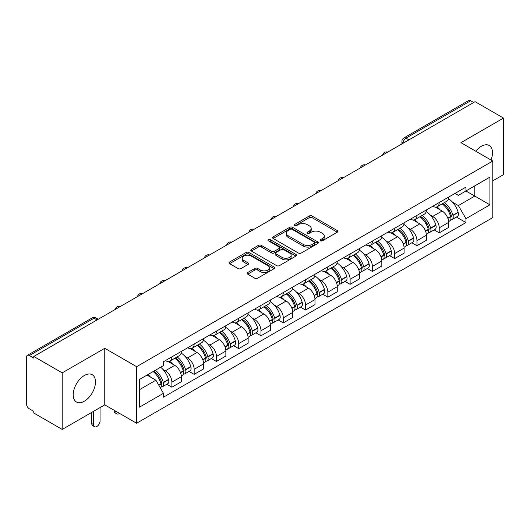<?xml version="1.0" encoding="UTF-8"?>
<svg xmlns="http://www.w3.org/2000/svg" width="530" height="530" viewBox="0 0 530 530"><rect width="100%" height="100%" fill="white"/><g stroke="black" fill="none" stroke-linecap="round" stroke-linejoin="round"><path stroke-width="0.79" d="M320.451 240.799A1.385 0.802 0 0 0 322.412 240.799L337.312 232.2A1.981 1.146 0 0 0 337.888 231.391A1.981 1.146 0 0 0 337.312 230.583L312.077 216.015A1.981 1.146 0 0 0 309.275 216.015L294.375 224.614A1.385 0.802 0 0 0 293.971 225.177A1.385 0.802 0 0 0 294.375 225.747A1.385 0.802 0 0 0 296.343 225.747L298.271 224.634A6.347 3.664 0 0 1 307.241 224.634L309.341 225.846A6.347 3.664 0 0 1 311.203 228.437A6.347 3.664 0 0 1 309.341 231.027L307.413 232.14A1.385 0.802 0 0 0 307.009 232.71A1.385 0.802 0 0 0 307.413 233.273A1.385 0.802 0 0 0 309.381 233.273L311.302 232.16A6.347 3.664 0 0 1 320.279 232.16L322.379 233.372A6.347 3.664 0 0 1 324.241 235.963A6.347 3.664 0 0 1 322.379 238.553L320.451 239.666A1.385 0.802 0 0 0 320.047 240.236A1.385 0.802 0 0 0 320.451 240.799L320.451 239.666M84.343 401.23A15.754 9.096 120 0 0 94.632 387.35A15.754 9.096 120 0 0 92.213 374.723A15.754 9.096 120 0 0 84.343 375.505A15.754 9.096 120 0 0 74.048 389.384A15.754 9.096 120 0 0 76.466 402.012A15.754 9.096 120 0 0 84.343 401.23M491.005 160.014A15.754 9.096 120 0 0 489.243 145.505A15.754 9.096 120 0 0 481.366 146.287A15.754 9.096 120 0 0 475.788 151.229M247.735 272.506A1.981 1.146 0 0 0 247.152 273.314A1.981 1.146 0 0 0 247.735 274.123L254.811 278.21A1.981 1.146 0 0 0 257.613 278.21L274.156 268.664A1.981 1.146 0 0 0 274.739 267.849A1.981 1.146 0 0 0 274.156 267.041L248.921 252.472A1.981 1.146 0 0 0 246.119 252.472L229.576 262.025A1.981 1.146 0 0 0 229 262.834A1.981 1.146 0 0 0 229.576 263.642L238.129 268.577A1.981 1.146 0 0 0 240.931 268.577L248.013 264.49A1.981 1.146 0 0 0 248.596 263.682A1.981 1.146 0 0 0 248.013 262.873L243.773 260.429A5.3 3.061 0 0 1 242.217 258.262A5.3 3.061 0 0 1 245.496 255.433A5.3 3.061 0 0 1 251.273 256.096L267.882 265.689A5.3 3.061 0 0 1 269.439 267.849A5.3 3.061 0 0 1 266.166 270.678A5.3 3.061 0 0 1 260.382 270.015L257.613 268.418A1.981 1.146 0 0 0 254.811 268.418L247.735 272.506L247.735 274.123M136.607 366.68L104.761 348.296L62.202 372.868L33.781 356.458L475.079 101.68L503.5 118.084L460.941 142.656L492.787 161.041L136.607 366.68L136.607 423.245L492.787 217.605L492.787 161.041M298.41 253.042A1.981 1.146 0 0 0 301.212 253.042L317.755 243.489A1.981 1.146 0 0 0 318.331 242.68A1.981 1.146 0 0 0 317.755 241.872L292.52 227.304A1.981 1.146 0 0 0 289.718 227.304L273.175 236.857A1.981 1.146 0 0 0 272.592 237.665A1.981 1.146 0 0 0 273.175 238.473L298.41 253.042M268.895 241.097A1.385 0.802 0 0 1 270.3 241.296L270.3 239.646L295.959 254.46A1.981 1.146 0 0 1 296.535 255.268A1.981 1.146 0 0 1 295.959 256.076L279.416 265.629A1.981 1.146 0 0 1 276.607 265.629L251.379 251.061L251.379 249.438A1.981 1.146 0 0 0 250.796 250.246A1.981 1.146 0 0 0 251.379 251.061M251.379 249.438L258.454 245.35A1.981 1.146 0 0 1 261.264 245.35L271.493 251.26A1.981 1.146 0 0 0 274.295 251.26L278.992 248.55A1.981 1.146 0 0 0 279.575 247.742A1.981 1.146 0 0 0 278.992 246.934L268.339 240.779A1.385 0.802 0 0 1 267.935 240.216A1.385 0.802 0 0 1 268.79 239.474A1.385 0.802 0 0 1 270.3 239.646M62.202 372.868L62.202 429.433L33.781 413.022L33.781 411.373L29.355 408.815A4.041 2.332 -120 0 1 26.5 403.867L26.5 357.2A4.041 2.332 -120 0 1 27.335 355.352L92.034 318A4.041 2.332 60 0 1 94.049 318.199L29.355 355.55A4.041 2.332 -120 0 0 27.335 355.352M492.787 180.836L503.5 174.648L503.5 118.084M62.202 429.433L104.761 404.86L136.607 423.245M33.781 356.458L33.781 358.108L29.355 355.55M408.955 139.854L405.96 138.125A4.041 2.332 60 0 0 403.94 137.919L468.633 100.568A4.041 2.332 60 0 1 470.653 100.773L405.96 138.125A4.041 2.332 120 0 0 403.105 143.067L403.105 143.232M473.654 102.502L470.653 100.773M439.231 202.52A9.288 5.366 60 0 1 437.31 206.687L446.737 201.248A9.288 5.366 -120 0 0 448.658 197.074M430.287 215.081L432.666 216.452A9.288 5.366 60 0 1 439.231 227.834L448.658 222.388A9.288 5.366 -120 0 0 442.093 211.013L435.342 207.117M448.658 222.388L448.658 227.416L439.231 232.862L434.123 229.907M437.31 206.687A9.288 5.366 60 0 1 432.738 206.269M439.231 227.834L439.231 232.862M416.951 215.379A9.288 5.366 60 0 1 415.03 219.552L424.457 214.107A9.288 5.366 -120 0 0 426.378 209.94M411.843 242.773L416.958 245.721L426.378 240.282L426.378 235.254A9.288 5.366 -120 0 0 419.813 223.872L413.062 219.977M415.03 219.552A9.288 5.366 60 0 1 410.458 219.135M408.007 227.946L410.386 229.318A9.288 5.366 60 0 1 416.958 240.693L416.958 245.721M394.678 228.244A9.288 5.366 60 0 1 392.75 232.412L402.177 226.972A9.288 5.366 -120 0 0 404.099 222.799M389.563 255.632L394.678 258.587L404.099 253.148L404.099 248.113A9.288 5.366 -120 0 0 397.533 236.738L390.782 232.842M392.75 232.412A9.288 5.366 60 0 1 388.179 231.994M385.727 240.805L388.106 242.177A9.288 5.366 60 0 1 394.678 253.559L394.678 258.587M372.398 241.104A9.288 5.366 60 0 1 370.47 245.277L379.897 239.832A9.288 5.366 -120 0 0 381.819 235.665M367.283 268.498L372.398 271.446L381.825 266.007L381.825 260.979A9.288 5.366 -120 0 0 375.253 249.597L368.509 245.701M370.47 245.277A9.288 5.366 60 0 1 365.899 244.86M363.447 253.671L365.826 255.043A9.288 5.366 60 0 1 372.398 266.418L372.398 271.446M350.118 253.969A9.288 5.366 60 0 1 348.19 258.136L357.617 252.697A9.288 5.366 -120 0 0 359.545 248.524M345.003 281.364L350.118 284.312L359.545 278.873L359.545 273.838A9.288 5.366 -120 0 0 352.973 262.463L346.229 258.567M348.19 258.136A9.288 5.366 60 0 1 343.619 257.719M341.174 266.53L343.546 267.902A9.288 5.366 60 0 1 350.118 279.284L350.118 284.312M327.838 266.828A9.288 5.366 60 0 1 325.917 271.002L335.338 265.563A9.288 5.366 -120 0 0 337.265 261.389M322.724 294.223L327.838 297.178L337.265 291.732L337.265 286.703A9.288 5.366 -120 0 0 330.694 275.322L323.949 271.426M325.917 271.002A9.288 5.366 60 0 1 321.339 270.585M318.894 279.396L321.266 280.767A9.288 5.366 60 0 1 327.838 292.143L327.838 297.178M305.558 279.694A9.288 5.366 60 0 1 303.637 283.861L313.058 278.422A9.288 5.366 -120 0 0 314.986 274.255M300.45 307.089L305.558 310.037L314.986 304.598L314.986 299.563A9.288 5.366 -120 0 0 308.414 288.188L301.669 284.292M303.637 283.861A9.288 5.366 60 0 1 299.059 283.444M296.615 292.255L298.993 293.627A9.288 5.366 60 0 1 305.558 305.008L305.558 310.037M283.278 292.56A9.288 5.366 60 0 1 281.357 296.727L290.784 291.288A9.288 5.366 -120 0 0 292.706 287.114M278.171 319.948L283.278 322.902L292.706 317.457L292.706 312.428A9.288 5.366 -120 0 0 286.134 301.047L279.389 297.158M281.357 296.727A9.288 5.366 60 0 1 276.779 296.31M274.335 305.121L276.713 306.492A9.288 5.366 60 0 1 283.278 317.868L283.278 322.902M260.998 305.419A9.288 5.366 60 0 1 259.077 309.593L268.505 304.147A9.288 5.366 -120 0 0 270.426 299.98M255.891 332.813L260.998 335.762L270.426 330.322L270.426 325.294A9.288 5.366 -120 0 0 263.86 313.912L257.11 310.017M259.077 309.593A9.288 5.366 60 0 1 254.506 309.169M252.055 317.98L254.433 319.351A9.288 5.366 60 0 1 260.998 330.733L260.998 335.762M238.719 318.285A9.288 5.366 60 0 1 236.797 322.452L246.225 317.013A9.288 5.366 -120 0 0 248.146 312.839M233.611 345.673L238.725 348.627L248.146 343.182L248.146 338.153A9.288 5.366 -120 0 0 241.581 326.778L234.83 322.883M236.797 322.452A9.288 5.366 60 0 1 232.226 322.035M229.775 330.846L232.153 332.217A9.288 5.366 60 0 1 238.725 343.592L238.725 348.627M216.445 331.144A9.288 5.366 60 0 1 214.518 335.318L223.945 329.872A9.288 5.366 -120 0 0 225.866 325.705M211.331 358.538L216.445 361.486L225.866 356.047L225.866 351.019A9.288 5.366 -120 0 0 219.301 339.637L212.55 335.742M214.518 335.318A9.288 5.366 60 0 1 209.946 334.894M207.495 343.705L209.873 345.076A9.288 5.366 60 0 1 216.445 356.458L216.445 361.486M194.165 344.01A9.288 5.366 60 0 1 192.238 348.177L201.665 342.738A9.288 5.366 -120 0 0 203.586 338.564M189.051 371.397L194.165 374.352L203.593 368.906L203.593 363.878A9.288 5.366 -120 0 0 197.021 352.503L190.277 348.608M192.238 348.177A9.288 5.366 60 0 1 187.666 347.759M185.215 356.571L187.594 357.942A9.288 5.366 60 0 1 194.165 369.324L194.165 374.352M171.886 356.869A9.288 5.366 60 0 1 169.958 361.043L179.385 355.597A9.288 5.366 -120 0 0 181.313 351.43M166.771 384.263L171.886 387.211L181.313 381.772L181.313 376.744A9.288 5.366 -120 0 0 174.741 365.362L167.997 361.467M169.958 361.043A9.288 5.366 60 0 1 165.386 360.619M162.942 369.43L165.314 370.808A9.288 5.366 60 0 1 171.886 382.183L171.886 387.211M455.012 193.404L458.37 195.345L489.932 177.119L474.794 185.864L474.794 196.087L458.37 205.567L452.567 202.215M139.463 389.689L155.893 380.202L163.459 393.313L139.463 407.166L139.463 379.46L163.459 365.607L163.459 361.732L465.943 187.097L465.943 190.972L489.932 204.825L465.943 218.678L458.37 205.567M489.932 177.119L489.932 204.825M163.459 393.313L163.459 397.189L465.943 222.554L465.943 218.678M104.761 348.296L104.761 404.86M155.893 380.202L147.035 375.094M456.403 217.048L465.943 222.554M321.008 240.998L322.379 240.203A6.347 3.664 0 0 0 324.241 237.612L324.241 235.963M311.203 228.437L311.203 230.086A6.347 3.664 0 0 1 309.341 232.677L307.97 233.472M337.285 232.213L312.077 217.664A1.981 1.146 0 0 0 309.275 217.664L294.932 225.939M317.728 243.508L292.52 228.953A1.981 1.146 0 0 0 289.718 228.953L273.202 238.487M314.25 243.25A1.385 0.802 0 0 0 314.654 242.68A1.385 0.802 0 0 0 314.25 242.117L292.103 229.324A1.385 0.802 0 0 0 290.135 229.324L288.108 230.504A6.347 3.664 0 0 0 286.246 233.094A6.347 3.664 0 0 0 288.108 235.678L303.246 244.423A6.347 3.664 0 0 0 312.216 244.423L314.25 243.25L314.25 244.9A1.385 0.802 0 0 0 314.654 244.33L314.654 242.68M286.246 233.094L286.246 234.737A6.347 3.664 0 0 0 288.108 237.327L288.108 235.678M314.25 244.9L312.216 246.072A6.347 3.664 0 0 1 303.246 246.072L288.108 237.327M251.406 251.074L258.454 247L258.454 245.35M279.575 247.742L279.575 249.391A1.981 1.146 0 0 1 278.992 250.2L274.295 252.909A1.981 1.146 0 0 1 271.493 252.909L261.264 247A1.981 1.146 0 0 0 258.454 247M270.3 241.296L295.932 256.089M282.112 257.394A5.3 3.061 0 0 0 287.889 258.057A5.3 3.061 0 0 0 291.162 255.228A5.3 3.061 0 0 0 289.612 253.062L283.762 249.683A1.981 1.146 0 0 0 280.953 249.683L276.262 252.393A1.981 1.146 0 0 0 275.68 253.201A1.981 1.146 0 0 0 276.262 254.009L282.112 257.394L282.112 259.037A5.3 3.061 0 0 0 287.889 259.707A5.3 3.061 0 0 0 291.162 256.878L291.162 255.228M275.68 253.201L275.68 254.85A1.981 1.146 0 0 0 276.262 255.659L276.262 254.009M282.112 259.037L276.262 255.659M269.439 267.849L269.439 269.498A5.3 3.061 0 0 1 266.166 272.327A5.3 3.061 0 0 1 260.382 271.665L257.613 270.068A1.981 1.146 0 0 0 254.811 270.068L247.762 274.142M242.217 258.262L242.217 259.912A5.3 3.061 0 0 0 243.773 262.078L243.773 260.429M247.987 264.51L243.773 262.078M274.156 267.041L274.156 268.664L248.921 254.122A1.981 1.146 0 0 0 246.119 254.122L229.603 263.662M442.742 203.553A12.727 7.347 60 0 1 442.802 203.593A12.727 7.347 60 0 1 451.176 215.008L451.249 215.273A2.471 1.431 60 0 1 450.858 217.214A2.471 1.431 60 0 1 450.805 217.247M442.186 203.878A15.35 8.864 60 0 1 450.619 216.538L450.692 216.803A5.101 2.942 60 0 1 449.891 220.805L448.618 221.54M450.758 219.678A5.101 2.942 -120 0 0 452.176 219.486A5.101 2.942 -120 0 0 452.978 215.485L452.905 215.22A15.35 8.864 -120 0 0 444.471 202.553M448.466 198.71A15.35 8.864 60 0 1 458.119 212.212L458.192 212.477A5.101 2.942 60 0 1 457.383 216.478L452.176 219.486M436.945 206.866A15.35 8.864 60 0 1 440.152 209.893M447.618 209.913L449.572 211.046M420.462 216.419A12.727 7.347 60 0 1 420.522 216.452A12.727 7.347 60 0 1 428.896 227.873L428.975 228.132A2.471 1.431 60 0 1 428.584 230.08A2.471 1.431 60 0 1 428.525 230.106M419.906 216.737A15.35 8.864 60 0 1 428.339 229.404L428.412 229.669A5.101 2.942 60 0 1 427.611 233.67L426.339 234.399M428.478 232.544A5.101 2.942 -120 0 0 429.896 232.352A5.101 2.942 -120 0 0 430.698 228.344L430.625 228.085A15.35 8.864 -120 0 0 422.191 215.419M426.186 211.569A15.35 8.864 60 0 1 435.839 225.071L435.912 225.336A5.101 2.942 60 0 1 435.11 229.344L429.896 232.352M414.672 219.731A15.35 8.864 60 0 1 417.872 222.752M425.338 222.779L427.293 223.905M398.182 229.278A12.727 7.347 60 0 1 398.249 229.318A12.727 7.347 60 0 1 406.616 240.733L406.695 240.998A2.471 1.431 60 0 1 406.305 242.939A2.471 1.431 60 0 1 406.245 242.972M397.626 229.603A15.35 8.864 60 0 1 406.059 242.263L406.139 242.528A5.101 2.942 60 0 1 405.331 246.536L404.059 247.265M406.205 245.403A5.101 2.942 -120 0 0 407.616 245.211A5.101 2.942 -120 0 0 408.418 241.21L408.345 240.945A15.35 8.864 -120 0 0 399.911 228.278M403.906 224.435A15.35 8.864 60 0 1 413.559 237.937L413.632 238.202A5.101 2.942 60 0 1 412.83 242.203L407.616 245.211M392.392 232.59A15.35 8.864 60 0 1 395.599 235.618M403.058 235.638L405.013 236.771M375.902 242.144A12.727 7.347 60 0 1 375.969 242.177A12.727 7.347 60 0 1 384.336 253.598L384.416 253.857A2.471 1.431 60 0 1 384.025 255.804A2.471 1.431 60 0 1 383.965 255.831M375.346 242.462A15.35 8.864 60 0 1 383.78 255.129L383.859 255.394A5.101 2.942 60 0 1 383.051 259.395L381.785 260.131M383.925 258.269A5.101 2.942 -120 0 0 385.337 258.077A5.101 2.942 -120 0 0 386.145 254.075L386.065 253.81A15.35 8.864 -120 0 0 377.632 241.143M381.626 237.294A15.35 8.864 60 0 1 391.279 250.796L391.352 251.061A5.101 2.942 60 0 1 390.55 255.069L385.337 258.077M370.112 245.456A15.35 8.864 60 0 1 373.319 248.484M380.779 248.504L382.74 249.63M353.623 255.003A12.727 7.347 60 0 1 353.689 255.043A12.727 7.347 60 0 1 362.063 266.457L362.136 266.723A2.471 1.431 60 0 1 361.745 268.664A2.471 1.431 60 0 1 361.685 268.697M353.066 255.327A15.35 8.864 60 0 1 361.5 267.988L361.579 268.253A5.101 2.942 60 0 1 360.771 272.261L359.506 272.99M361.645 271.128A5.101 2.942 -120 0 0 363.057 270.936A5.101 2.942 -120 0 0 363.865 266.935L363.785 266.669A15.35 8.864 -120 0 0 355.352 254.009M359.353 250.16A15.35 8.864 60 0 1 368.999 263.662L369.072 263.927A5.101 2.942 60 0 1 368.27 267.928L363.057 270.936M347.832 258.315A15.35 8.864 60 0 1 351.039 261.343M358.499 261.363L360.46 262.496M331.343 267.869A12.727 7.347 60 0 1 331.409 267.902A12.727 7.347 60 0 1 339.783 279.323L339.856 279.588A2.471 1.431 60 0 1 339.465 281.529A2.471 1.431 60 0 1 339.412 281.556M330.786 268.187A15.35 8.864 60 0 1 339.226 280.854L339.299 281.119A5.101 2.942 60 0 1 338.491 285.12L337.226 285.856M339.366 283.994A5.101 2.942 -120 0 0 340.777 283.802A5.101 2.942 -120 0 0 341.585 279.8L341.505 279.535A15.35 8.864 -120 0 0 333.072 266.868M337.073 263.019A15.35 8.864 60 0 1 346.719 276.527L346.799 276.786A5.101 2.942 60 0 1 345.991 280.794L340.777 283.802M325.552 271.181A15.35 8.864 60 0 1 328.759 274.209M336.219 274.229L338.18 275.355M309.063 280.728A12.727 7.347 60 0 1 309.129 280.767A12.727 7.347 60 0 1 317.503 292.182L317.576 292.447A2.471 1.431 60 0 1 317.185 294.389A2.471 1.431 60 0 1 317.132 294.422M308.506 281.052A15.35 8.864 60 0 1 316.947 293.713L317.019 293.978A5.101 2.942 60 0 1 316.211 297.986L314.946 298.715M317.086 296.853A5.101 2.942 -120 0 0 318.497 296.668A5.101 2.942 -120 0 0 319.305 292.659L319.232 292.394A15.35 8.864 -120 0 0 310.792 279.734M314.793 275.885A15.35 8.864 60 0 1 324.44 289.387L324.519 289.652A5.101 2.942 60 0 1 323.711 293.653L318.497 296.668M303.273 284.04A15.35 8.864 60 0 1 306.479 287.068M313.939 287.088L315.9 288.221M286.79 293.594A12.727 7.347 60 0 1 286.849 293.627A12.727 7.347 60 0 1 295.223 305.048L295.296 305.313A2.471 1.431 60 0 1 294.905 307.254A2.471 1.431 60 0 1 294.852 307.281M286.233 293.911A15.35 8.864 60 0 1 294.667 306.578L294.74 306.844A5.101 2.942 60 0 1 293.938 310.845L292.666 311.58M294.806 309.719A5.101 2.942 -120 0 0 296.217 309.527A5.101 2.942 -120 0 0 297.025 305.525L296.952 305.26A15.35 8.864 -120 0 0 288.512 292.593M292.514 288.744A15.35 8.864 60 0 1 302.166 302.252L302.239 302.511A5.101 2.942 60 0 1 301.431 306.519L296.217 309.527M280.993 296.906A15.35 8.864 60 0 1 284.199 299.934M291.666 299.953L293.62 301.08M264.51 306.453A12.727 7.347 60 0 1 264.569 306.492A12.727 7.347 60 0 1 272.943 317.907L273.016 318.172A2.471 1.431 60 0 1 272.625 320.113A2.471 1.431 60 0 1 272.572 320.147M263.953 306.777A15.35 8.864 60 0 1 272.387 319.444L272.46 319.703A5.101 2.942 60 0 1 271.658 323.711L270.386 324.44M272.526 322.584A5.101 2.942 -120 0 0 273.944 322.392A5.101 2.942 -120 0 0 274.745 318.384L274.673 318.119A15.35 8.864 -120 0 0 266.239 305.459M270.234 301.61A15.35 8.864 60 0 1 279.886 315.111L279.959 315.377A5.101 2.942 60 0 1 279.151 319.378L273.944 322.392M258.713 309.772A15.35 8.864 60 0 1 261.919 312.793M269.386 312.813L271.34 313.945M242.23 319.318A12.727 7.347 60 0 1 242.29 319.351A12.727 7.347 60 0 1 250.663 330.773L250.743 331.038A2.471 1.431 60 0 1 250.352 332.979A2.471 1.431 60 0 1 250.292 333.006M241.673 319.636A15.35 8.864 60 0 1 250.107 332.303L250.18 332.568A5.101 2.942 60 0 1 249.378 336.57L248.106 337.305M250.246 335.444A5.101 2.942 -120 0 0 251.664 335.252A5.101 2.942 -120 0 0 252.465 331.25L252.393 330.985A15.35 8.864 -120 0 0 243.959 318.318M247.954 314.469A15.35 8.864 60 0 1 257.606 327.977L257.679 328.236A5.101 2.942 60 0 1 256.878 332.244L251.664 335.252M236.44 322.631A15.35 8.864 60 0 1 239.639 325.659M247.106 325.678L249.06 326.811M219.95 332.177A12.727 7.347 60 0 1 220.016 332.217A12.727 7.347 60 0 1 228.384 343.632L228.463 343.897A2.471 1.431 60 0 1 228.072 345.838A2.471 1.431 60 0 1 228.013 345.871M219.394 332.502A15.35 8.864 60 0 1 227.827 345.169L227.907 345.427A5.101 2.942 60 0 1 227.098 349.436L225.826 350.164M227.973 348.309A5.101 2.942 -120 0 0 229.384 348.117A5.101 2.942 -120 0 0 230.186 344.109L230.113 343.844A15.35 8.864 -120 0 0 221.679 331.184M225.674 327.335A15.35 8.864 60 0 1 235.327 340.836L235.399 341.101A5.101 2.942 60 0 1 234.598 345.103L229.384 348.117M214.16 335.497A15.35 8.864 60 0 1 217.366 338.518M224.826 338.544L226.78 339.67M197.67 345.043A12.727 7.347 60 0 1 197.736 345.076A12.727 7.347 60 0 1 206.104 356.498L206.183 356.763A2.471 1.431 60 0 1 205.792 358.704A2.471 1.431 60 0 1 205.733 358.731M197.114 345.361A15.35 8.864 60 0 1 205.547 358.028L205.627 358.293A5.101 2.942 60 0 1 204.819 362.295L203.553 363.03M205.693 361.168A5.101 2.942 -120 0 0 207.104 360.976A5.101 2.942 -120 0 0 207.912 356.975L207.833 356.71A15.35 8.864 -120 0 0 199.399 344.043M203.394 340.194A15.35 8.864 60 0 1 213.047 353.702L213.12 353.967A5.101 2.942 60 0 1 212.318 357.969L207.104 360.976M191.88 348.356A15.35 8.864 60 0 1 195.086 351.383M202.546 351.403L204.507 352.536M175.39 357.902A12.727 7.347 60 0 1 175.456 357.942A12.727 7.347 60 0 1 183.831 369.364L183.903 369.622A2.471 1.431 60 0 1 183.512 371.57A2.471 1.431 60 0 1 183.453 371.596M115.904 411.287L115.904 411.783A4.545 2.623 120 0 0 116.845 413.864A4.545 2.623 120 0 0 119.522 413.38M116.845 413.864L114.983 412.797A4.545 2.623 -60 0 1 114.043 410.71L114.043 410.22M174.834 358.227A15.35 8.864 60 0 1 183.267 370.894L183.347 371.152A5.101 2.942 60 0 1 182.539 375.16L181.273 375.889M183.413 374.034A5.101 2.942 -120 0 0 184.824 373.842A5.101 2.942 -120 0 0 185.632 369.834L185.553 369.576A15.35 8.864 -120 0 0 177.119 356.909M181.121 353.059A15.35 8.864 60 0 1 190.767 366.561L190.84 366.826A5.101 2.942 60 0 1 190.038 370.828L184.824 373.842M169.6 361.221A15.35 8.864 60 0 1 172.806 364.242M180.266 364.269L182.227 365.395M153.799 371.185A12.727 7.347 60 0 1 161.551 382.223L161.624 382.488A2.471 1.431 60 0 1 161.233 384.429A2.471 1.431 60 0 1 161.18 384.462M93.624 411.287L93.624 424.649A4.545 2.623 120 0 0 94.565 426.729A4.545 2.623 120 0 0 98.063 425.51A4.545 2.623 120 0 0 100.051 420.939L100.051 407.577M94.565 426.729L92.71 425.656A4.545 2.623 -60 0 1 91.763 423.576L91.763 412.36M153.15 371.563A15.35 8.864 60 0 1 160.994 383.753L161.067 384.018A5.101 2.942 60 0 1 160.365 387.96M161.133 386.893A5.101 2.942 -120 0 0 162.544 386.701A5.101 2.942 -120 0 0 163.353 382.7L163.273 382.435A15.35 8.864 -120 0 0 155.436 370.245M160.65 367.23A15.35 8.864 60 0 1 168.487 379.427L168.566 379.692A5.101 2.942 60 0 1 167.758 383.693L162.544 386.701M147.936 374.571A15.35 8.864 60 0 1 150.527 377.108M157.986 377.128L159.947 378.261M403.244 143.153L403.105 143.067A4.041 2.332 0 0 1 401.919 141.417L401.919 143.915M194.165 369.324L203.593 363.878M216.445 356.458L225.866 351.019M238.725 343.592L248.146 338.153M260.998 330.733L270.426 325.294M283.278 317.868L292.706 312.428M305.558 305.008L314.986 299.563M327.838 292.143L337.265 286.703M350.118 279.284L359.545 273.838M372.398 266.418L381.825 260.979M394.678 253.559L404.099 248.113M416.958 240.693L426.378 235.254M171.886 382.183L181.313 376.744M165.314 370.808L174.741 365.362M187.594 357.942L197.021 352.503M209.873 345.076L219.301 339.637M232.153 332.217L241.581 326.778M254.433 319.351L263.86 313.912M276.713 306.492L286.134 301.047M298.993 293.627L308.414 288.188M321.266 280.767L330.694 275.322M343.546 267.902L352.973 262.463M365.826 255.043L375.253 249.597M388.106 242.177L397.533 236.738M410.386 229.318L419.813 223.872M432.666 216.452L442.093 211.013M387.43 152.282A4.041 2.332 120 0 0 385.641 153.316M365.15 165.148A4.041 2.332 120 0 0 363.361 166.175M342.87 178.007A4.041 2.332 120 0 0 341.088 179.041M320.59 190.873A4.041 2.332 120 0 0 318.808 191.9M298.31 203.732A4.041 2.332 120 0 0 296.528 204.765M276.031 216.598A4.041 2.332 120 0 0 274.248 217.625M253.751 229.457A4.041 2.332 120 0 0 251.969 230.49M231.471 242.323A4.041 2.332 120 0 0 229.689 243.349M209.198 255.188A4.041 2.332 120 0 0 207.409 256.215M186.918 268.048A4.041 2.332 120 0 0 185.129 269.074M164.638 280.913A4.041 2.332 120 0 0 162.856 281.94M142.358 293.772A4.041 2.332 120 0 0 140.576 294.806M120.078 306.638A4.041 2.332 120 0 0 118.296 307.665M97.05 319.928L94.049 318.199A4.041 2.332 120 0 1 96.069 318A4.041 4.041 0 0 0 92.034 318M322.379 240.203L322.379 238.553M307.413 233.273L307.413 232.14M309.341 232.677L309.341 231.027M294.375 225.747L294.375 224.614M309.275 217.664L309.275 216.015M312.077 217.664L312.077 216.015M337.312 232.2L337.312 230.583M273.175 238.473L273.175 236.857M289.718 228.953L289.718 227.304M292.52 228.953L292.52 227.304M317.755 243.489L317.755 241.872M303.246 246.072L303.246 244.423M312.216 246.072L312.216 244.423M261.264 247L261.264 245.35M271.493 252.909L271.493 251.26M274.295 252.909L274.295 251.26M278.992 250.2L278.992 248.55M295.959 256.076L295.959 254.46M254.811 270.068L254.811 268.418M257.613 270.068L257.613 268.418M260.382 271.665L260.382 270.015M248.013 264.49L248.013 262.873M229.576 263.642L229.576 262.025M246.119 254.122L246.119 252.472M248.921 254.122L248.921 252.472M447.903 218.413L450.692 216.803M452.978 215.485L458.192 212.477M452.905 215.22L458.119 212.212M450.613 216.518L451.375 216.081M447.81 218.161L450.619 216.538M425.623 231.279L428.412 229.669M430.698 228.344L435.912 225.336M430.625 228.085L435.839 225.071M425.53 231.027L429.095 228.947M403.343 244.138L406.139 242.528M408.418 241.21L413.632 238.202M408.345 240.945L413.559 237.937M406.053 242.243L406.815 241.806M403.25 243.886L406.059 242.263M381.063 257.004L383.859 255.394M386.145 254.075L391.352 251.061M386.065 253.81L391.279 250.796M383.773 255.109L384.535 254.672M380.971 256.752L383.78 255.129M358.783 269.869L361.579 268.253M363.865 266.935L369.072 263.927M363.785 266.669L368.999 263.662M358.691 269.611L362.255 267.531M336.504 282.728L339.299 281.119M341.585 279.8L346.799 276.786M341.505 279.535L346.719 276.527M339.22 280.834L339.975 280.397M336.411 282.477L339.226 280.854M314.23 295.594L317.019 293.978M319.305 292.659L324.519 289.652M319.232 292.394L324.44 289.387M316.94 293.7L317.695 293.256M314.131 295.336L316.947 293.713M291.95 308.453L294.74 306.844M297.025 305.525L302.239 302.511M296.952 305.26L302.166 302.252M294.66 306.559L295.422 306.121M291.851 308.202L294.667 306.578M269.671 321.319L272.46 319.703M274.745 318.384L279.959 315.377M274.673 318.119L279.886 315.111M272.38 319.424L273.142 318.981M269.578 321.061L272.387 319.444M247.391 334.178L250.18 332.568M252.465 331.25L257.679 328.236M252.393 330.985L257.606 327.977M250.1 332.284L250.862 331.846M247.298 333.926L250.107 332.303M225.111 347.044L227.907 345.427M230.186 344.109L235.399 341.101M230.113 343.844L235.327 340.836M225.018 346.792L228.582 344.712M202.831 359.903L205.627 358.293M207.912 356.975L213.12 353.967M207.833 356.71L213.047 353.702M202.738 359.651L206.302 357.571M114.043 410.71L115.904 411.783M180.551 372.769L183.347 371.152M185.632 369.834L190.84 366.826M185.553 369.576L190.767 366.561M183.267 370.874L184.023 370.437M180.458 372.517L183.267 370.894M91.763 423.576L93.624 424.649M158.834 385.303L161.067 384.018M163.353 382.7L168.566 379.692M163.273 382.435L168.487 379.427M160.987 383.733L161.743 383.296M158.702 385.078L160.994 383.753M387.768 152.083A4.041 4.041 0 0 0 382.587 155.078M365.488 164.949A4.041 4.041 0 0 0 360.307 167.944M343.215 177.808A4.041 4.041 0 0 0 338.027 180.803M320.935 190.674A4.041 4.041 0 0 0 315.748 193.669M298.655 203.533A4.041 4.041 0 0 0 293.468 206.528M276.375 216.399A4.041 4.041 0 0 0 271.194 219.394M254.095 229.265A4.041 4.041 0 0 0 248.915 232.253M231.815 242.124A4.041 4.041 0 0 0 226.635 245.118M209.535 254.99A4.041 4.041 0 0 0 204.355 257.977M187.256 267.849A4.041 4.041 0 0 0 182.075 270.843M164.982 280.714A4.041 4.041 0 0 0 159.795 283.702M142.702 293.574A4.041 4.041 0 0 0 137.515 296.568M120.423 306.439A4.041 4.041 0 0 0 115.235 309.427M98.236 319.245L96.069 318M403.94 137.919A4.041 4.041 0 0 0 401.919 141.417"/></g></svg>

